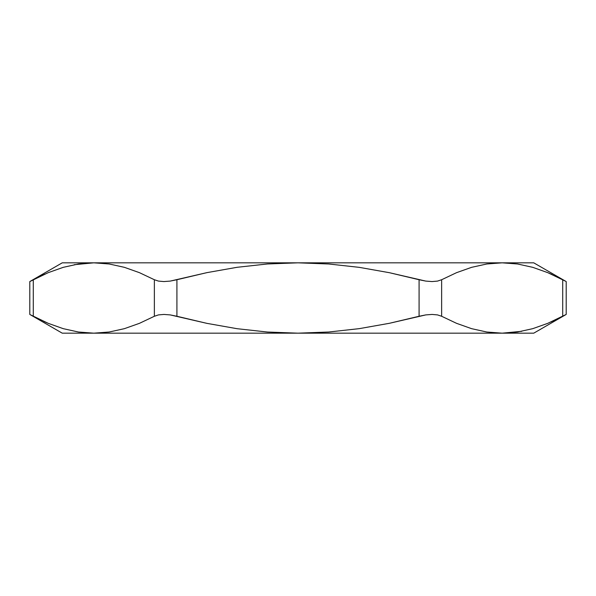 <?xml version="1.0" encoding="UTF-8"?>
<svg xmlns="http://www.w3.org/2000/svg" width="596" height="596" viewBox="0 0 596 596"><rect width="100%" height="100%" fill="white"/><g stroke="black" fill="none" stroke-linecap="round" stroke-linejoin="round"><path stroke-width="0.89" d="M93.885 262.829L105.321 263.477L93.825 262.829L62.245 262.829L29.8 281.565L48.224 272.663L63.273 267.328L78.471 263.983L93.825 262.829L533.755 262.829L502.175 262.829L517.552 263.983L532.757 267.336L547.806 272.677L562.713 279.733L562.713 316.267L547.776 323.337L532.727 328.672L517.529 332.017L502.175 333.171L533.755 333.171L566.2 314.435L547.776 323.337L532.727 328.672L517.529 332.017L502.175 333.171L486.798 332.017L471.585 328.664L456.536 323.323L441.636 316.267L441.636 279.733L456.566 272.663L471.622 267.328L486.82 263.983L502.175 262.829L298 262.829L328.739 263.983L359.336 267.366L389.426 272.707L419.077 279.733L419.077 316.267L389.426 323.293L359.336 328.634L328.739 332.017L298 333.171L267.455 332.032L237.096 328.701L206.909 323.36L176.923 316.267L176.923 279.733L206.909 272.64L237.096 267.299L267.455 263.968L298 262.829L328.739 263.983L359.336 267.366L389.426 272.707L425.745 281.089L432.078 281.565L437.524 281.096L441.636 279.733L456.566 272.663L471.622 267.328L486.82 263.983L502.175 262.829M502.115 333.171L489.525 332.389L502.175 333.171L533.755 333.171M29.8 314.435L29.8 281.565L29.8 314.435L62.245 333.171L502.175 333.171L486.798 332.017L471.585 328.664L456.536 323.323L441.636 316.267L437.546 314.911L432.122 314.435L425.782 314.904L389.426 323.293L359.336 328.634L328.739 332.017L298 333.171L267.455 332.032L237.096 328.701L206.909 323.36L170.255 314.911L163.922 314.435L158.476 314.904L154.364 316.267L139.434 323.337L124.378 328.672L109.18 332.017L93.825 333.171L502.175 333.171L521.753 331.301M62.245 262.829L93.825 262.829L109.202 263.983L124.415 267.336L139.464 272.677L154.364 279.733L154.364 316.267L139.434 323.337L124.378 328.672L109.18 332.017L93.825 333.171L78.448 332.017L63.243 328.664L48.194 323.323L33.287 316.267L33.287 279.733L48.224 272.663L63.273 267.328L78.471 263.983L93.825 262.829L74.247 264.699M48.194 272.677L63.243 267.336L48.194 272.677L33.257 279.748M547.806 323.323L532.757 328.664L547.806 323.323L566.2 314.435L566.2 281.565L533.755 262.829M551.054 321.929L565.284 314.919M62.245 333.171L93.825 333.171M43.866 321.445L48.224 323.337M78.448 332.017L63.243 328.664L48.194 323.323L30.701 314.911L33.287 316.267L33.287 279.733L29.8 281.565M44.946 274.071L33.287 279.733M552.134 274.555L547.776 272.663M517.552 263.983L532.757 267.336L547.806 272.677L565.291 281.089L562.713 279.733L562.713 316.267M298 262.829L93.825 262.829L109.202 263.983L124.415 267.336L139.464 272.677L154.364 279.733L158.454 281.089L163.878 281.565L170.218 281.096L206.909 272.64L237.096 267.299L267.455 263.968L298 262.829M154.364 279.733L154.364 316.267L158.476 314.904L163.922 314.435L170.255 314.911L176.923 316.267L176.923 279.733L170.218 281.096L163.878 281.565L158.454 281.089L154.364 279.733M419.077 279.733L419.077 316.267L425.782 314.904L432.122 314.435L437.546 314.911L441.636 316.267L441.636 279.733L437.524 281.096L432.078 281.565L425.745 281.089L419.077 279.733"/></g></svg>

